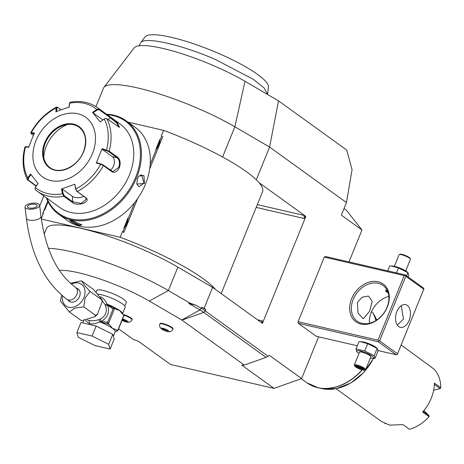 <?xml version="1.0" encoding="UTF-8"?>
<svg xmlns="http://www.w3.org/2000/svg" width="464" height="464" viewBox="0 0 464 464"><rect width="100%" height="100%" fill="white"/><g stroke="black" fill="none" stroke-linecap="round" stroke-linejoin="round"><path stroke-width="0.7" d="M298.265 323.286L378.189 341.748L396.227 354.763L397.242 354.548L423.922 288.84L423.359 287.941L405.321 274.926L325.397 256.464L324.301 257.114L298.074 321.709L298.265 323.286L316.303 336.301L357.309 345.773M95.955 106.621L103.42 88.235A85.834 16.965 22.1 0 1 103.884 87.435A85.834 16.965 22.1 0 1 154.535 92.458A85.834 16.965 22.1 0 1 234.854 126.794L269.584 147.065L346.463 202.548L352.072 169.731L346.741 150.092L278.504 100.845L269.584 147.065L256.296 179.777M349.003 261.916L361.972 229.982L341.359 215.105L346.463 202.548M318.588 336.829L301.629 378.589L273.998 388.385L170.566 364.495L138.359 341.249L133.313 339.451L118.593 328.831M273.998 388.385L241.79 365.145L244.267 365.081L181.963 320.119L149.315 301.049L168.362 290.534L189.718 302.998L195.965 305.266L201.266 308.363A24.522 4.849 22.1 0 1 205.245 310.915L268.099 356.282L269.422 355.349L301.629 378.589M204.137 308.235L205.836 309.459L201.683 307.342L204.137 308.235L212.605 287.384L215.603 289.553A100.543 19.871 -157.9 0 0 120.159 237.261L41.325 219.049M221.195 293.584L262.537 191.765A100.543 19.871 -157.9 0 0 259.016 182.636L305.846 216.433L262.433 323.344L215.603 289.553M361.972 229.982L346.353 210.198L344.033 208.527M149.315 301.049A62.536 12.36 -157.9 0 0 59.409 270.39M124.822 306.043L126.266 302.487A15.938 3.149 -157.9 0 0 123.72 299.309A15.938 3.149 -157.9 0 0 107.683 291.734A15.938 3.149 -157.9 0 0 96.727 290.493L96.112 292.007M172.857 329.278L173.037 328.831A6.989 1.38 -157.9 0 0 171.924 327.439A6.989 1.38 -157.9 0 0 164.894 324.121A6.989 1.38 -157.9 0 0 160.086 323.576L159.906 324.017A6.989 1.38 22.1 0 1 164.708 324.562A6.989 1.38 22.1 0 1 171.744 327.886A6.989 1.38 -157.9 0 1 172.857 329.278C171.79 331.4 169.963 332.143 167.388 331.511A4.251 0.841 -157.9 0 0 168.333 330.635A4.251 0.841 22.1 0 0 162.835 328.268A4.251 0.841 22.1 0 0 161.808 329.127A4.251 0.841 -157.9 0 0 162.278 329.434A4.251 0.841 -157.9 0 0 167.388 331.511M124.01 315.178A6.989 1.38 22.1 0 1 130.883 318.449A6.989 1.38 -157.9 0 1 131.996 319.841L132.182 319.394A6.989 1.38 -157.9 0 0 131.063 318.002A6.989 1.38 -157.9 0 0 123.024 314.372M189.718 302.998L188.749 303.421L199.949 309.958A23.461 4.64 22.1 0 1 203.748 312.4L266.052 357.361L244.267 365.081M266.052 357.361L268.099 356.282M212.605 287.384L177.874 267.113L168.362 290.534A85.834 16.965 -157.9 0 0 48.389 248.362M177.874 267.113A85.834 16.965 -157.9 0 0 95.549 232.186A85.834 16.965 -157.9 0 0 46.441 228.561L44.155 234.187M195.965 305.266L188.749 303.421M259.016 182.636A100.543 19.871 -157.9 0 0 163.572 130.349L161.234 136.097L161.663 136.196L156.554 148.776A9.93 7.569 125.8 0 1 155.788 149.512C158.729 146.711 160.103 143.318 159.918 139.345A9.93 7.569 125.8 0 1 160.005 140.279M161.663 136.196L161.234 136.097M162.928 136.312L149.704 168.884M137.657 198.546L123.888 232.458L122.49 231.507L120.159 237.261M47.746 201.103L42.636 213.689L43.425 213.243L41.261 218.573M305.846 216.433L303.613 215.284A2.453 1.514 -77 0 1 304.001 218.445L305.683 216.398M262.27 323.309L262.398 320.902A2.453 1.514 -77 0 1 261.046 322.347M163.572 130.349L128.006 122.131M103.884 87.435L134.079 47.954A72.691 14.367 22.1 0 1 176.97 52.212A72.691 14.367 22.1 0 1 244.992 81.287L278.504 100.845M215.476 59.496L253.379 79.361L264.19 88.044L267.548 94.418L268.43 87.012A66.694 13.183 22.1 0 0 221.815 54.833A66.694 13.183 22.1 0 0 145.023 36.905L141.01 42.294C146.404 36.679 182.12 44.933 215.476 59.496M139.188 45.779L140.493 42.827M134.763 202.437L122.919 231.606L122.49 231.507M43.425 213.243L42.995 213.144L47.809 201.225M48.082 201.77L44.741 209.995A9.93 7.569 125.8 0 1 44.654 209.061M159.918 139.345L155.788 149.512M156.554 148.776L150.191 164.442M127.942 218.092L123.813 228.259C126.753 225.458 128.128 222.07 127.942 218.092A9.93 7.569 125.8 0 1 128.029 219.025M124.578 227.522A9.93 7.569 125.8 0 1 123.813 228.259M122.919 231.606L123.888 232.458M42.995 213.144L42.636 213.689M47.943 201.492L44.741 209.995M46.296 197.739A57.629 43.906 -54.2 0 0 58.684 214.246L67.576 220.661A57.629 43.906 -54.2 0 0 80.046 226.27A57.629 43.906 -54.2 0 0 141.682 192.096A57.629 43.906 -54.2 0 0 135.024 127.194L126.133 120.779A57.629 43.906 -54.2 0 0 113.663 115.171A57.629 43.906 -54.2 0 0 106.569 114.219M58.684 214.246A57.629 43.906 -54.2 0 0 71.154 219.855A57.629 43.906 -54.2 0 0 132.791 185.681A57.629 43.906 -54.2 0 0 126.133 120.779M72.123 220.551L81.797 224.843L79.077 225.574L72.198 222.558L69.641 220.249L72.123 220.551M137.57 178.42L138.898 176.059L143.927 175.491L144.524 183.437L136.77 184.057L137.57 178.42M46.945 198.215A56.892 43.343 -54.2 0 0 71.038 218.909A56.892 43.343 -54.2 0 0 135.65 177.312A56.892 43.343 -54.2 0 0 113.007 115.559A56.892 43.343 -54.2 0 0 107.225 114.695M100.131 121.939L104.267 119.004A49.683 37.851 125.8 0 1 106.534 150.005L106.5 150.626L108.622 151.606L117.154 157.766C119.492 159.877 120.031 163.073 118.772 167.342L112.816 171.622L103.194 164.969L101.071 163.989L100.729 164.297L96.28 162.939L102.086 148.642L109.202 151.177L117.734 157.337C120.217 159.587 120.773 163.015 119.405 167.614C117.212 171.779 114.707 173.153 111.894 171.732L103.356 165.573L100.729 164.297A49.683 37.851 125.8 0 1 75.829 189.028L76.728 191.255L85.26 197.415L86.368 199.224L81.177 203.389L72.778 201.84L64.241 195.68L63.794 196.278L62.478 193.761L61.48 188.97L74.837 184.237L75.829 189.028L77.239 191.51L85.776 197.67C91.599 201.904 77.21 207.019 72.326 202.432L63.794 196.278A51.498 39.231 125.8 0 1 37.12 191.122L59.827 207.507A51.498 39.231 -54.2 0 0 129.456 174.87A51.498 39.231 -54.2 0 0 120.101 123.987L97.394 107.602A51.498 39.231 125.8 0 1 99.221 109.028L110.333 117.05L117.659 123.227L119.457 127.409L106.824 118.656L105.699 118.436L104.18 118.958L100.131 121.939L92.58 112.381L96.715 109.44L99.221 109.028L99.151 109.713L110.264 117.728L116.597 122.919L119.057 127.316M36.169 186.18L27.393 179.719C22.632 170.114 21.808 159.222 24.928 147.059L25.642 146.676M36.372 185.896L28.304 180.073L27.695 180.067L27.765 177.921L30.531 174L38.083 183.564L35.31 187.485A49.683 37.851 125.8 0 0 62.478 193.761L63.15 193.674L62.182 189.005L72.378 196.365A7.354 3.526 -4.2 0 0 83.804 196.365M64.241 195.68L63.15 193.674M35.293 189.695A51.498 39.231 125.8 0 0 37.12 191.122L35.235 189.643L35.107 187.833M33.402 135.256L31.32 133.754L31.297 132.629L31.158 133.151L31.297 132.629L34.382 133.006L28.577 147.303L25.497 146.92A49.683 37.851 125.8 0 0 27.765 177.921L28.345 178.327L31.047 174.505M28.304 180.073L28.345 178.327M29.035 147.024L26.03 146.659L25.021 146.96M26.03 146.659L25.897 147.117M97.394 107.602C89.598 102.155 80.51 100.375 70.128 102.266L69.455 103.234L69.014 107.323M69.658 102.73L69.374 103.611M31.297 132.629A49.683 37.851 125.8 0 1 56.196 107.897L55.831 111.708L69.182 106.975L69.548 103.17A49.683 37.851 125.8 0 1 96.715 109.446L97.121 110.02L99.151 109.713M105.514 118.465L104.18 118.958M106.5 150.626L102.161 149.298L112.358 156.658A7.354 4.541 -77 0 1 114.237 163.461A7.354 4.541 -77 0 1 110.322 170.114M101.071 163.989L96.732 162.667L96.28 162.939M35.989 140.638A36.784 28.026 -54.2 0 0 50.634 180.566A36.784 28.026 -54.2 0 0 92.406 153.671A36.784 28.026 -54.2 0 0 77.766 113.744A36.784 28.026 -54.2 0 0 35.989 140.638M74.837 184.237L75.638 189.248M61.48 188.97L62.182 189.005M38.106 183.442L35.403 187.265M31.32 133.754L31.453 133.296L34.464 133.661M56.527 111.743L56.886 108.037L56.196 107.897L56.573 107.068L57.275 107.213M56.886 108.037L57.785 107.468L60.993 109.777M57.107 107.109L57.785 107.468M92.58 112.381L93.09 112.88L97.121 110.02M93.09 112.88L102.834 119.915M102.161 149.298L102.086 148.642M83.59 151.635A24.894 18.96 -54.2 0 0 79.025 127.153A24.894 18.96 -54.2 0 0 73.666 124.752A24.894 18.96 -54.2 0 0 64.74 125.007A24.894 18.96 -54.2 0 0 45.397 142.953A24.894 18.96 -54.2 0 0 43.355 154.645A24.894 18.96 -54.2 0 0 49.903 167.533M67.605 124.462A31.511 24.006 -54.2 0 0 43.738 157.534M81.577 224.524L79.002 224.941L70.192 220.214M138.782 176.21L141.775 174.806L143.892 183.164L139.014 186.748L136.747 183.872M122.392 314.122L125.141 307.214A16.675 3.294 22.1 0 0 122.473 303.897A16.675 3.294 -157.9 0 0 97.875 294.066M87.319 319.94L88.786 320.421C91.043 321.088 94.441 320.844 98.977 319.679L100.149 319.151C105.653 316.141 107.462 311.692 105.566 305.805L105.079 304.657L107.132 304.14C104.945 299.669 102.579 297.238 100.021 296.85M105.566 305.805L107.787 305.411L113.088 308.891L107.66 322.26L101.285 321.419C107.648 317.637 109.811 312.295 107.787 305.411L106.9 304.326L105.079 304.657L102.231 300.794M81.397 320.554L80.985 320.346L81.71 320.63L95.103 316.651L95.404 315.236L97.353 314.401L102.26 301.554L101.668 299.802L102.144 299.906L93.519 289.484L81.565 280.911L85.173 286.184L90.074 291.438L85.156 297.871L83.81 306.866L74.808 308.137L69.397 311.976L60.767 301.554L60.656 299.906L61.66 295.133M70.505 283.318L81.328 280.859M101.668 299.802L90.074 291.438M95.404 315.236L83.81 306.866M80.985 320.346L69.397 311.976M76.85 288.33A7.604 5.794 125.8 0 1 78.178 288.985A7.604 5.794 125.8 0 1 79.559 296.496A7.604 5.794 125.8 0 1 69.281 301.316A7.604 5.794 125.8 0 1 68.237 300.266M27.678 208.922A7.354 2.935 -6.9 0 0 35.606 208.469A7.354 2.935 -6.9 0 0 39.631 205.279A7.354 2.935 -6.9 0 0 36.981 203.412A7.354 2.935 -6.9 0 0 29.052 203.858A7.354 2.935 -6.9 0 0 25.027 207.054A7.354 2.935 -6.9 0 0 27.678 208.922M29.226 208A4.907 1.955 173.1 0 1 27.457 206.758A4.907 1.955 173.1 0 1 30.143 204.63A4.907 1.955 173.1 0 1 35.426 204.334A4.907 1.955 173.1 0 1 37.195 205.575A4.907 1.955 173.1 0 1 34.51 207.704A4.907 1.955 173.1 0 1 29.226 208M85.388 320.427L89.169 323.576C91.588 324.313 95.161 323.773 99.893 321.958L98.977 319.679L99.714 321.72M112.769 334.3L114.185 339.051L110.113 349.073L94.917 345.564L78.3 337.299L76.879 332.549L80.951 322.526L96.152 326.035L112.769 334.3L108.698 344.323L110.113 349.073M76.879 332.549L92.081 336.058L96.152 326.035M92.081 336.058L108.698 344.323M115.316 331.54L116.783 331.047A17.905 3.538 -157.9 0 0 116.4 329.753L112.526 328.396L109.556 324.817A17.905 3.538 -157.9 0 0 107.468 323.727L99.893 321.958A16.675 3.294 -157.9 0 1 112.526 328.396A16.675 3.294 -157.9 0 1 115.188 331.719L113.349 336.249M114.666 308.456L113.773 308.102L113.442 308.543L114.997 308.577L114.608 308.456L108.373 323.802L109.556 324.817M114.997 308.577L116.336 309.505M115.89 309.221L119.764 310.578L121.858 313.374L123.963 315.05L117.63 330.641L116.4 329.753M107.66 322.26L108.373 323.802M107.66 322.782L107.468 323.727L108.663 324.168M99.992 321.709L101.285 321.419L100.149 319.151M113.442 308.543L113.088 308.891M106.836 304.187L113.732 308.108M107.033 304.378L107.132 304.14A16.675 3.294 -157.9 0 1 119.764 310.578A16.675 3.294 -157.9 0 1 122.426 313.896M116.783 331.047L117.728 330.96A18.885 3.735 -157.9 0 0 117.63 330.641M123.963 315.05A18.885 3.735 22.1 0 1 124.056 315.369L117.728 330.96M167.695 330.849L166.211 329.776L163.583 328.808L162.446 328.906L163.937 329.979L166.559 330.954L167.695 330.849M166.559 330.954L166.849 330.24M163.937 329.979L164.302 329.069M122.589 318.988A4.251 0.841 22.1 0 1 127.472 321.192A4.251 0.841 -157.9 0 1 126.527 322.074A4.251 0.841 -157.9 0 1 122.038 320.351M122.212 319.922L125.698 321.511L126.834 321.413L125.35 320.34L122.426 319.394M125.698 321.511L125.988 320.798M123.076 320.543L123.441 319.632M371.519 311.785L372.818 312.748L374.628 315.798A47.316 36.047 -54.2 0 1 376.722 320.032M384.859 423.499L385.694 423.702M336.035 388.693L381.53 421.527L389.493 425.111L403.048 424.635L409.492 429.281A36.784 28.026 -54.2 0 0 429.049 416.689L422.605 412.044A36.784 28.026 -54.2 0 0 434.356 383.096L440.8 387.747A36.784 28.026 -54.2 0 0 433.944 369.054L401.215 345.007M423.156 411.417L429.136 415.732L429.049 416.689M440.8 387.747L440.162 388.583L434.333 384.372M440.162 388.583L433.654 390.23M423.887 410.553L429.136 415.732M396.227 354.763L377.963 350.546M356.828 351.677L356.016 348.963L358.979 341.672L361.816 341.777A9.118 1.804 22.1 0 1 375.794 347.2A9.118 1.804 22.1 0 1 376.461 347.722L377.418 348.557L377.969 351.115L375.011 358.405L372.169 358.301A9.118 1.804 22.1 0 1 370.365 358.034M378.189 341.748L378.566 341.069L377.998 340.17L298.074 321.709M377.998 340.17L404.225 275.575L324.301 257.114M351.619 298.752A23.299 17.748 125.8 0 1 378.079 281.718A23.299 17.748 125.8 0 1 387.353 307.006A23.299 17.748 125.8 0 1 360.893 324.034A23.299 17.748 125.8 0 1 351.619 298.752M404.225 275.575L405.246 275.361L405.321 274.926M423.847 289.275L405.814 276.26L405.246 275.361M405.814 276.26L379.581 340.849L397.619 353.864M379.581 340.849L378.566 341.069M396.882 311.576A11.646 7.186 -77 0 1 405.623 304.639A11.646 7.186 -77 0 1 409.12 320.409A11.646 7.186 -77 0 1 400.38 327.34A11.646 7.186 -77 0 1 396.882 311.576M397.271 325.067L403.483 319.104L401.232 305.701M387.057 307.249A22.069 16.814 125.8 0 1 357.216 321.239A22.069 16.814 125.8 0 1 353.208 299.431A22.069 16.814 125.8 0 1 383.049 285.447A22.069 16.814 125.8 0 1 387.057 307.249M369.628 311.286L363.266 318.768L357.999 313.084L357.39 302.453L362.082 297.18L368.509 296.067L372.203 301.391L369.628 311.286M388.838 296.426A22.069 16.814 -54.2 0 0 371.241 312.446A22.069 16.814 -54.2 0 0 369.46 323.275M388.101 292.662L386.332 291.769L385.601 290.522L387.017 290.052M387.046 290.104A4.907 0.969 -157.9 0 0 385.984 290.499A4.907 0.969 -157.9 0 0 386.75 291.259A4.907 0.969 -157.9 0 0 387.863 291.949M360.545 341.707L367.662 343.679L377.157 348.4L374.199 355.691L375.011 358.405M359.003 353.423A9.118 1.804 22.1 0 1 358.191 352.878A9.118 1.804 22.1 0 1 357.524 352.356A9.118 1.804 22.1 0 1 360.963 351.173A9.118 1.804 22.1 0 1 372.18 356.108A9.118 1.804 22.1 0 1 372.169 358.301M365.667 369.605L370.864 356.799A6.131 1.212 -157.9 0 0 369.883 355.581A6.131 1.212 -157.9 0 0 363.718 352.663A6.131 1.212 -157.9 0 0 359.501 352.188L354.305 364.994A6.131 1.212 -157.9 0 0 354.328 365.267L354.67 366.026A5.516 1.09 -157.9 0 0 355.528 366.879A5.516 1.09 22.1 0 0 360.569 369.332A5.516 1.09 22.1 0 0 364.681 370.092L365.458 369.785A6.131 1.212 22.1 0 0 365.667 369.605A6.131 1.212 22.1 0 0 364.687 368.387A6.131 1.212 -157.9 0 0 358.515 365.47A6.131 1.212 -157.9 0 0 354.305 364.994M356.016 348.963L364.704 350.97L374.199 355.691M364.704 350.97L367.662 343.679M354.67 366.026A5.516 1.09 -157.9 0 1 357.941 366.055A5.516 1.09 -157.9 0 1 363.991 368.834A5.516 1.09 22.1 0 1 364.681 370.092M361.502 367.703L357.471 366.206L355.726 366.363L358.011 368.016L362.042 369.506L363.788 369.35L361.502 367.703L361.444 367.157M363.347 368.532L363.788 369.35L361.439 367.691M362.042 369.506L361.891 368.66L362.686 368.59M358.011 368.016L358.533 367.418L361.891 368.66L362.094 368.161M355.726 366.363L357.622 366.276M358.086 365.91L357.553 366.253L361.45 367.691M358.817 366.717L358.533 367.418L357.025 366.328M406.615 275.86L407.908 272.67L408.169 272.826L407.212 271.997A9.118 1.804 22.1 0 0 406.545 271.469A9.118 1.804 22.1 0 0 392.567 266.046L391.297 265.976L398.414 267.948L407.908 272.67L408.72 275.384L408.094 276.927M396.418 272.873L398.414 267.948M387.73 270.866L389.725 265.942L391.297 265.976M394.377 266.313L399.075 254.742A6.131 1.212 22.1 0 1 399.284 254.562A6.131 1.212 22.1 0 1 403.854 255.409A6.131 1.212 22.1 0 1 409.457 258.135A6.131 1.212 -157.9 0 1 410.408 259.08A6.131 1.212 -157.9 0 1 410.431 259.353L405.733 270.924M410.408 259.08L410.072 258.32A5.516 1.09 -157.9 0 0 409.213 257.468A5.516 1.09 22.1 0 0 404.167 255.02A5.516 1.09 22.1 0 0 400.055 254.255L399.284 254.562M181.963 320.119L203.748 312.4L205.245 310.915L205.836 309.459M181.766 319.992L199.949 309.958L201.683 307.342M257.329 204.595L303.613 215.284M257.468 319.76L262.398 320.902M256.192 207.402L304.001 218.445M222.592 156.994L234.854 126.794L244.992 81.287M103.194 164.969L103.356 165.573A51.498 39.231 125.8 0 1 77.239 191.51L76.728 191.255M111.894 171.732L111.731 171.129M85.776 197.67L85.26 197.415M72.326 202.432L72.778 201.84L72.378 196.365M106.824 118.656A51.498 39.231 125.8 0 1 109.202 151.177L108.622 151.606M110.333 117.05L110.264 117.728L108.274 119.706M117.734 157.337L117.154 157.766L112.358 156.658M119.405 167.614L118.772 167.342M83.665 151.647A25.381 19.337 -54.2 0 0 73.561 124.103A25.381 19.337 -54.2 0 0 44.735 142.657A25.381 19.337 -54.2 0 0 54.839 170.207A25.381 19.337 -54.2 0 0 83.665 151.647M79.025 127.153A24.894 18.96 -54.2 0 0 45.368 142.929A24.894 18.96 -54.2 0 0 49.892 167.521C59.363 175.189 77.923 166.588 83.468 151.653C87.255 140.928 85.77 132.762 79.025 127.153M79.077 225.574L79.002 224.941M144.524 183.437L143.892 183.164M62.605 295.951A13.311 10.138 -54.2 0 0 68.817 307.243A13.311 10.138 -54.2 0 0 83.938 297.511A13.311 10.138 -54.2 0 0 78.636 283.063A13.311 10.138 -54.2 0 0 71.415 284.119M70.603 301.971L66.845 299.257A7.354 5.603 -54.2 0 0 68.44 299.976A7.354 5.603 -54.2 0 0 76.305 295.614A7.354 5.603 -54.2 0 0 75.458 287.326L79.216 290.041M66.845 299.257C44.602 282.251 31.111 255.235 26.378 218.213A7.354 2.935 -6.9 0 0 29.035 220.081A7.354 2.935 -6.9 0 0 36.963 219.634A7.354 2.935 -6.9 0 0 40.989 216.439C45.652 250.119 57.142 273.748 75.458 287.326M89.169 323.576A2.453 1.514 103 0 0 88.786 320.421M375.956 320.525A49.045 37.364 -54.2 0 0 372.702 312.637M373.537 358.376L363.805 372.441L350.83 382.986L336.296 388.641L322.068 388.629A47.316 36.047 -54.2 0 0 373.416 358.37M372.818 312.748A49.004 37.335 125.8 0 1 376.031 320.479M370.481 358.063A49.004 37.335 125.8 0 1 369.994 358.95M362.262 369.849A49.004 37.335 125.8 0 1 318.153 387.782A49.004 37.335 125.8 0 1 312.092 385.781M322.068 388.629L318.153 387.782L306.965 382.835A49.045 37.364 -54.2 0 0 362.071 369.802M39.718 206.004L43.802 195.941M105.699 118.436L105.351 118.477M30.769 132.762L31.013 133.441M30.769 132.669C37.166 121.394 45.768 112.862 56.573 107.068M102.144 299.906L102.26 301.554M97.353 314.401L95.103 316.651M81.71 320.63L81.351 320.549M81.565 280.911L81.206 280.83M40.989 216.439L39.631 205.279M26.378 218.213L25.027 207.054M83.671 320.688L82.754 322.944M114.817 308.485L112.92 307.736M159.906 324.017C159.14 325.809 159.732 327.48 161.692 329.046L162.278 329.434M131.996 319.841C130.929 321.964 129.102 322.706 126.527 322.074M376.727 320.032L374.628 315.798M301.264 378.723L306.965 382.835M357.524 352.356L356.567 351.521"/></g></svg>
